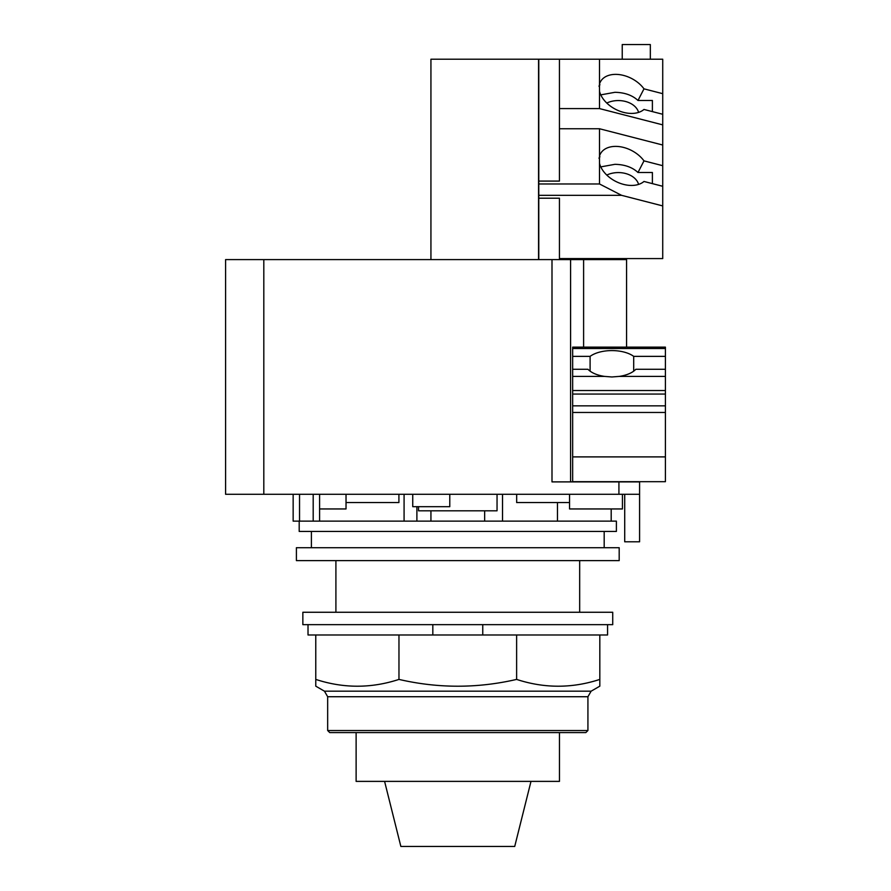 <?xml version="1.0" encoding="UTF-8"?>
<svg xmlns="http://www.w3.org/2000/svg" width="891" height="891" viewBox="0 0 891 891"><rect width="100%" height="100%" fill="white"/><g stroke="black" fill="none" stroke-linecap="round" stroke-linejoin="round"><path stroke-width="1.34" d="M384.589 781.385L400.861 846.45L514.72 846.45L530.991 781.385M356.122 732.58L356.122 781.385L559.459 781.385L559.459 732.58M327.665 730.52L329.726 732.58L585.855 732.58L587.926 730.52L587.926 696.729L591.123 691.182L599.821 686.17L599.821 679.41C572.089 688.476 544.356 688.476 516.624 679.41C477.398 688.476 438.183 688.476 398.968 679.41C371.235 688.476 343.503 688.476 315.77 679.41L315.77 686.17L324.458 691.182L327.665 696.729L327.665 730.52L587.926 730.52M482.755 624.658L482.755 634.982L398.968 634.982L398.968 679.41M398.968 634.982L315.77 634.982L315.77 679.41M516.624 679.41L516.624 634.982L599.821 634.982L599.821 679.41M516.624 634.982L482.755 634.982M308.019 624.658L308.019 634.982L315.77 634.982M599.821 634.982L607.562 634.982L607.562 624.658M432.826 634.982L432.826 624.658M302.851 624.658L612.73 624.658L612.73 612.262L302.851 612.262L302.851 624.658M638.591 184.404A20.66 14.612 0 0 0 618.309 172.576A20.66 14.612 0 0 0 606.782 175.059M638.591 112.389A20.66 14.612 0 0 0 618.309 100.56A20.66 14.612 0 0 0 606.782 103.044M599.03 86.449L599.933 84.712L599.164 85.503M652.39 172.498L652.39 183.624L652.39 172.498L637.989 172.498C632.332 167.241 624.636 164.512 614.901 164.323L600.768 166.884M643.981 88.844L662.726 93.678L662.726 114.271L643.981 109.448A26.129 17.363 -152.8 0 1 623.589 112.377A26.129 17.363 -152.8 0 1 599.509 91.328L599.509 84.077A26.129 17.363 -152.8 0 1 600.356 81.939A26.129 17.363 -152.8 0 1 623.589 75.423A26.129 17.363 -152.8 0 1 643.981 88.844L637.989 100.483C632.332 95.214 624.636 92.497 614.901 92.308L600.768 94.869M652.39 100.483L652.39 111.609L652.39 100.483L637.989 100.483M590.098 371.146L590.098 356.367A26.34 13.165 180 0 1 611.905 350.586A26.34 13.165 180 0 1 633.701 356.367L633.701 371.146M611.905 376.971L604.566 376.403A26.34 13.165 180 0 1 587.993 369.286L572.657 369.286L572.657 347.134L665.41 347.134L665.41 369.286L635.818 369.286A26.34 13.165 180 0 1 619.245 376.403L611.905 376.971M633.701 356.367L665.41 356.367M572.657 369.286L572.657 481.686L665.41 481.686L665.41 369.286M650.33 59.218L650.33 44.55L622.23 44.55L622.23 59.218M643.981 160.87L662.726 165.693L662.726 186.286L643.981 181.463A26.129 17.363 -152.8 0 1 623.589 184.392A26.129 17.363 -152.8 0 1 599.509 163.343L599.509 156.092A26.129 17.363 -152.8 0 1 600.356 153.954A26.129 17.363 -152.8 0 1 623.589 147.438A26.129 17.363 -152.8 0 1 643.981 160.87L637.989 172.498M599.03 158.464L599.933 156.727L599.164 157.518M662.726 114.271L662.726 124.863L599.509 108.591L599.509 91.328M572.657 356.367L590.098 356.367M599.509 84.077L599.509 59.218L662.726 59.218L662.726 93.678M559.437 59.218L538.777 59.218L538.777 181.085L559.437 181.085L559.437 59.218L599.509 59.218M559.437 108.591L599.509 108.591M559.437 128.749L599.509 128.749L662.726 145.021L662.726 124.863M662.726 145.021L662.726 165.693M599.509 156.092L599.509 128.749M662.726 186.286L662.726 205.921L621.584 195.329L599.509 183.969L599.509 163.343M559.437 258.579L662.726 258.579L662.726 205.921M626.573 347.134L626.573 259.604L225.59 259.604L225.59 494.282L225.59 259.604M538.777 181.085L538.777 198.203L559.437 198.203L559.437 259.604M538.777 59.218L430.932 59.218L430.932 259.604M538.777 183.969L599.509 183.969M538.777 195.329L621.584 195.329M570.585 481.886L570.585 259.604M538.777 259.604L538.777 198.203M538.565 259.604L538.565 59.218M225.59 494.282L639.582 494.282L639.582 481.886L551.997 481.886L551.997 259.604M639.582 494.282L639.582 541.795L624.714 541.795L624.714 494.282M622.441 494.282L622.441 508.95L569.549 508.95L569.549 502.546L516.669 502.546L516.669 494.282M319.591 494.282L319.591 521.135L319.591 508.95L346.031 508.95L346.031 502.546L398.912 502.546L398.912 494.282M293.15 521.135L293.15 494.282L293.15 521.135L416.888 521.135L416.888 506.678L416.888 521.135L616.394 521.135L616.394 531.437L299.198 531.437L299.198 521.135M579.673 612.262L579.673 560.617M335.907 560.617L335.907 612.262M569.549 494.282L569.549 502.546M497.044 494.282L497.044 510.81L418.536 510.81L418.536 506.678M412.745 494.282L412.745 506.678L449.777 506.678L449.777 494.282M346.031 494.282L346.031 502.546M611.193 508.95L611.193 521.135M557.476 521.135L557.476 502.546M404.08 494.282L404.08 521.135M296.402 560.617L619.189 560.617L619.189 547.709L296.402 547.709L296.402 560.617M327.665 696.729L587.926 696.729M591.123 691.182L324.458 691.182M619.245 376.403L665.41 376.403M572.657 348.515L665.41 348.515M572.657 376.403L604.566 376.403M572.657 390.514L665.41 390.514M572.657 394.056L665.41 394.056M572.657 405.85L665.41 405.85M572.657 412.477L665.41 412.477M572.657 456.894L665.41 456.894M583.605 347.134L583.605 259.604M263.814 494.282L263.814 259.604M618.922 494.282L618.922 481.886M299.543 494.282L299.543 521.135M313.186 494.282L313.186 521.135M502.524 494.282L502.524 521.135M484.648 510.81L484.648 521.135M430.932 510.81L430.932 521.135M311.393 531.437L311.393 547.709M604.187 531.437L604.187 547.709"/></g></svg>
